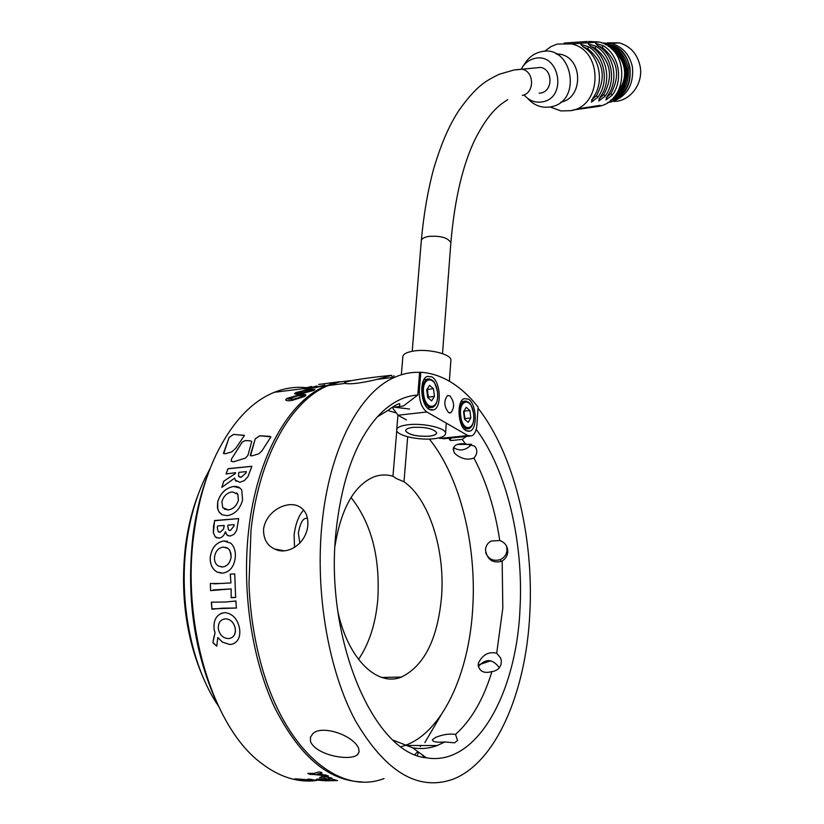 <?xml version="1.0" encoding="UTF-8"?>
<svg xmlns="http://www.w3.org/2000/svg" width="824" height="824" viewBox="0 0 824 824"><rect width="100%" height="100%" fill="white"/><g stroke="black" fill="none" stroke-linecap="round" stroke-linejoin="round"><path stroke-width="1.24" d="M233.944 526.206L234.057 524.672L227.949 525.146L227.774 526.176L228.516 529.853L230.349 530.491L233.944 526.206L234.057 524.672M229.257 530.347L230.38 530.501L233.913 526.196M224.077 526.824L224.169 525.444L217.732 525.949L217.237 527.494L218.133 531.604L220.039 532.263L223.479 529.214L224.169 525.444M218.927 532.129L220.07 532.273L223.448 529.193L224.035 526.814M214.734 520.49L213.54 526.093L213.334 532.85L215.28 536.898L218.916 538.154C221.965 537.701 224.097 535.631 225.333 531.944L226.899 534.972L230.112 536.094L234.16 534.282L236.653 530.347L238.682 518.605L214.58 520.531L213.375 532.86L215.311 536.908L217 537.938M225.488 531.748L226.93 534.982L228.361 535.878M238.682 518.605L214.889 520.686M393.202 740.189L412.659 747.811C421.064 749.253 429.242 748.501 437.173 745.545L444.898 741.95L454.57 742.836L457.557 740.488L455.528 734.4C471.338 720.207 483.472 699.267 491.928 671.581C496.635 670.901 499.674 668.501 501.043 664.371L501.332 660.817L500.57 657.943L496.707 653.226L502.815 608.05L502.156 560.959C505.503 558.919 507.368 555.942 507.769 552.039C507.78 546.312 505.112 542.48 499.766 540.534C495.008 509.181 486.397 481.679 473.934 458.051C467.836 460.307 461.697 458.999 455.517 454.127L454.261 452.623C451.985 446.052 455.693 443.116 465.395 443.837L462.264 439.398L466.178 436.473M457.279 444.466L471.524 444.342C466.034 450.46 460.029 451.542 453.499 447.587L453.468 447.556M473.934 458.051C477.158 454.364 477.663 450.749 475.458 447.216L474.367 446.011L465.395 443.837M506.554 546.096L507.028 550.216C506.544 554.593 504.309 557.714 500.333 559.568C493.452 561.577 488.55 559.28 485.645 552.688M502.156 560.959L500.982 561.463C492.227 563.307 487.046 559.352 485.439 549.587C486.016 545.447 487.993 542.583 491.372 540.987L499.766 540.534M478.332 666.626C485.521 658.345 492.515 658.706 499.334 667.708M491.928 671.581C483.884 673.733 479.311 671.478 478.198 664.803L478.487 662.99C482.648 654.637 488.725 651.382 496.707 653.226M490.795 660.766L479.599 664.546M444.898 741.95C436.668 742.64 432.518 741.909 432.435 739.736L435.463 737.47C442.57 734.534 449.265 733.514 455.528 734.4M358.656 748.408L359.109 751.952L357.472 754.671C350.478 761.417 316.22 755.474 310.504 741.569L310.391 737.346L312.677 733.926C320.763 724.44 353.166 734.781 358.656 748.408M307.507 518.347C303.314 517.431 300.276 522.375 298.36 533.19L299.864 543.098M263.556 529.039C266.245 510.664 287.38 500.25 298.916 506.41C305.364 509.788 308.331 516.205 307.805 525.681C306.034 544.221 287.102 555.644 274.722 549.041C267.069 545.591 263.35 538.917 263.556 529.039M303.593 510.035C298.71 515.494 295.548 523.786 294.117 534.92L294.539 547.435M402.781 406.067L392.039 407.427M399.465 406.593L399.743 403.647C397.178 404.048 393.285 406.284 388.073 410.342L377.423 416.789M345.246 382.254C354.042 378.978 396.262 374.745 391.39 375.404L377.062 379.39C361.108 383.17 350.468 384.509 345.143 383.397L345.246 382.254M337.984 612.222C348.346 659.303 377.31 687.062 401.391 677.071C424.288 665.802 437.678 639.002 441.551 596.679C445.228 549.824 429.016 498.932 403.997 481.762L396.571 478.651L392.945 476.241L396.766 430.849M476.2 429.356C506.729 470.133 523.807 541.945 519.985 609.214C516.36 693.345 476.519 766.773 426.368 757.812C373.365 753.455 324.11 637.23 336.12 530.677C341.878 478.919 355.803 440.778 377.917 416.244C390.432 402.946 403.729 395.881 417.789 395.046L403.399 405.995M398.332 677.132L398.033 678.101M216.279 701.512C193.99 651.578 186.224 596.411 192.96 536.002C195.958 512.816 201.18 491.66 208.616 472.543M306.291 387.692C295.6 386.528 284.95 388.063 274.32 392.296C251.68 401.473 232.399 422.022 216.485 453.952C205.403 477.034 197.863 503.835 193.867 534.333C181.465 623.655 212.396 726.171 260.23 762.355C278.605 776.764 297.248 782.841 316.148 780.565M204.362 680.305C186.245 639.671 179.962 594.876 185.513 545.931C187.965 527.133 192.229 509.891 198.316 494.204M210.244 468.289L204.98 478.342C195.855 497.49 189.644 519.481 186.368 544.334C178.695 601.623 191.693 666.801 218.226 705.746M239.568 628.702C237.724 619.391 233.099 614.055 225.704 612.685L224.458 612.675C216.774 614.065 213.323 619.586 214.096 629.237L215.043 632.873L212.932 642.452L216.763 646.222L217.773 637.539L222.49 642.154L229.803 644.512L232.389 644.131C238.188 641.927 240.587 636.787 239.568 628.702M236.323 608.04L235.911 600.984L225.652 602.025L211.531 602.159L211.943 609.235L222.717 608.164L236.55 608.019M221.151 583.474L210.326 583.526L210.583 590.623L231.153 588.903L231.163 597.719L235.643 597.493L234.737 573.885L230.267 574.153L230.926 582.918L214.075 583.845M235.365 556.457C235.602 550.72 234.057 546.291 230.761 543.181L223.788 540.956C215.97 542.439 211.438 548.042 210.192 557.745C210.058 564.522 212.376 569.302 217.165 572.083L222.573 573.174C230.195 571.846 234.459 566.284 235.365 556.457M321.968 776.373L331.454 777.938L328.539 778.165L337.624 780.586L325.418 780.791L315.551 779.957L317.312 779.092L330.053 779.865L324.007 778.093L319.454 777.774L321.968 776.373M301.419 780.328L295.826 778.865L311.853 780.101L307.671 779.144L310.298 779.226L316.498 780.534L299.297 779.504L303.984 780.39L301.419 780.328L294.714 778.886M308.598 773.901L328.549 776.095L325.83 775.034L317.528 774.004L322.071 773.128L321.473 772.469L319.248 771.903L313.563 773.427L308.022 773.345L310.205 774.447M349.737 380.873L337.871 382.12L326.098 385.797C289.461 400.268 256.913 456.012 248.673 530.172C241.793 590.314 251.567 657.892 274.165 706.498C299.009 755.938 328.302 781.07 362.045 781.894M228.124 468.65L226.023 473.985L235.633 472.667L235.334 473.543L223.757 481.216L221.8 487.375L234.675 478.105L235.314 480.186L239.897 482.246L244.337 480.598L247.962 476.674L251.897 466.281L228.124 468.65M242.575 499.983L241.772 490.198C240.072 487.375 237.374 486.129 233.676 486.448C225.807 487.921 220.482 493.04 217.711 501.795L217.402 507.594L218.906 511.786L222.222 514.784L227.362 515.669C235.056 514.207 240.124 508.974 242.575 499.983M255.244 438.873L250.424 454.797L250.393 455.61L252.329 455.796L258.777 453.787L261.847 450.986L270.88 436.998L269.757 436.349L259.684 435.772L255.244 438.873L250.517 455.837M250.548 440.861L245.233 440.541L242.143 442.169L231.482 459.03L231.214 461.286L233.563 461.811L245.439 458.103L247.911 455.404L251.732 441.613L250.548 440.861L245.233 440.541M229.165 437.338L223.634 452.767L223.582 453.499L225.436 453.725L231.781 451.861L235.87 448.153L244.429 435.505L233.614 434.382L229.165 437.338L223.695 453.705M292.077 400.423C288.328 401.01 286.196 400.794 285.691 399.784L286.865 398.456L299.534 394.717C303.284 394.13 305.416 394.274 305.92 395.149L304.767 396.396L292.077 400.423M300.925 393.841C297.165 394.397 295.074 394.305 294.642 393.553L295.878 392.543L308.598 389.422C312.348 388.856 314.438 388.887 314.871 389.494L313.676 390.432L300.925 393.841M314.284 386.714L317.292 386.034L315.242 386.93L317.065 387.023L324.707 385.045L315.623 387.723L313.491 387.321L306.693 389.01L304.324 388.526L311.039 386.518L306.435 388.259L314.284 386.714L311.4 387.692L313.038 387.486M313.491 387.321L319.104 386.724L324.749 384.973M339.807 381.718L318.723 384.447M337.191 382.027L334.513 382.387M414.956 754.496L417.706 751.498M424.875 742.568L440.871 715.314M350.993 380.606L339.601 381.945L328.292 385.519C291.717 400.001 259.22 455.775 251.011 529.997L248.992 583.773C249.971 609.544 253.493 634.356 259.55 658.191C281.818 748.007 338.53 796.447 384.036 778.536M417.789 395.046L419.612 372.345C411.351 372.005 403.152 373.602 395.015 377.135C360.016 391.647 329.188 448.534 321.927 524.61C315.118 593.002 328.457 670.489 355.474 720.876C385.292 771.604 417.5 791.164 452.098 779.556C496.264 763.312 526.165 691.429 529.822 613.416C534.045 536.043 513.867 453.705 478.033 408.189M448.74 438.255L450.522 440.593L462.264 439.398M401.113 746.678L405.027 745.442C442.457 732.237 468.846 673.898 472.657 609.358C476.983 545.22 459.936 476.602 429.325 439.048M392.945 476.241C386.26 474.264 379.627 474.583 373.045 477.209C353.743 486.078 341.074 508.933 335.028 545.776M358.502 659.406C369.183 643.678 375.6 623.789 377.773 599.738C380.286 557.292 371.377 523.219 351.045 497.521M450.522 440.593L450.697 438.059M395.129 412.628L387.805 410.476M407.674 436.751L403.997 481.762M394.15 407.169L409.538 409.013M345.946 383.232L340.806 383.943M295.353 392.924L302.408 392.873L312.543 390.092M300.235 393.069L303.881 393.429M393.965 375.579L393.821 377.289M424.339 757.431L421.847 754.516M420.322 746.565L420.92 745.493M307.836 773.406L308.609 773.849M310.215 774.395L315.736 774.529M315.747 774.478L328.539 776.064M319.352 773.695L317.518 773.994M319.362 773.643L322.071 773.128M311.853 780.101L307.774 779.185M316.406 780.503L299.297 779.504M303.778 780.349L301.429 780.276M331.866 778.041L328.446 778.114M337.5 780.555L323.976 780.39M325.841 780.761L315.613 779.926M324.007 778.093L329.971 779.772M324.017 778.041L319.485 777.743M251.887 466.322L228.176 468.743M227.97 468.702L226.064 473.975M235.334 473.543L235.633 472.667M235.365 473.573L223.757 481.216L221.841 487.375M235.201 479.928L234.737 478.095M235.242 479.959L236.127 481.247M246.016 472.955L246.366 471.627L239.001 472.337L238.641 473.285L238.579 476.148L241.164 477.323L246.016 472.955L246.366 471.627M239.012 476.756L241.133 477.323L245.985 472.924M240.021 488.096L233.707 486.469C225.838 487.952 220.513 493.061 217.742 501.816L217.752 509.139L219.349 512.384L221.975 514.65M224.293 509.108L228.32 509.922C233.305 509.098 236.673 505.843 238.424 500.147L237.868 494.297L236.622 492.907M232.275 491.846C227.187 492.659 223.726 495.894 221.903 501.569L222.727 507.666L228.289 509.901C233.274 509.077 236.643 505.823 238.393 500.127L237.827 494.266L232.275 491.846M227.465 541.358L223.819 540.977C216.001 542.46 211.469 548.053 210.233 557.745C210.089 564.522 212.417 569.302 217.206 572.083L221.409 573.185M221.182 566.933L222.532 566.953C227.496 566.222 230.37 562.74 231.153 556.509L229.958 550.669L228.083 548.434L225.673 547.249M223.335 547.054C218.257 547.826 215.291 551.349 214.456 557.621C214.374 561.556 215.682 564.358 218.37 566.036L222.49 566.953C227.455 566.212 230.329 562.73 231.111 556.509L230.823 553.069L229.257 549.649L228.052 548.424L223.335 547.054M234.737 573.885L230.308 574.153L230.926 582.918M230.967 582.918L221.182 583.474M210.367 583.526L210.583 590.623M213.138 589.943L231.153 588.903M231.194 588.903L231.142 597.441M231.183 597.431L235.643 597.482M212.819 608.833L236.364 608.03M235.715 600.995L234.892 601.396M211.346 602.169L211.943 609.235M217.804 637.529L222.521 642.133L229.834 644.502L232.389 644.131M222.171 613.046C215.96 615.538 213.282 620.936 214.137 629.227L214.518 631.215M214.549 631.205L215.043 632.873M215.085 632.853L213.818 637.457M213.849 637.436L212.932 642.452M213.045 642.854L216.784 646.181M231.513 637.786C234.572 636.035 235.819 632.925 235.273 628.465C233.862 622.429 230.679 619.226 225.725 618.824L223.314 619.215M225.333 618.845C220.296 619.524 217.979 622.954 218.37 629.145C219.936 635.263 223.314 638.394 228.516 638.549L229.845 638.384C233.965 637.199 235.757 633.903 235.242 628.475C233.831 622.45 230.648 619.236 225.683 618.834L225.374 618.834M270.808 436.813L259.704 435.814L255.265 438.914M251.629 441.355L250.578 440.892M245.253 440.583L242.163 442.21L231.482 459.03M231.513 459.061L231.214 461.286M244.368 435.34L233.645 434.423L229.185 437.379M286.865 398.456L299.555 394.768L305.92 394.954M285.712 400.073L286.876 398.507M288.029 399.094L293.519 399.187L303.047 396.612L303.593 395.85M303.047 396.612L303.593 395.942L298.082 395.819L288.019 398.94L293.498 399.135L303.026 396.56M295.878 392.543L308.609 389.474C312.368 388.907 314.459 388.938 314.881 389.546M294.642 393.759L295.888 392.595M311.956 390.658L312.533 390.143L307.094 390.246L296.99 392.852L302.398 392.832L311.946 390.607M305.591 387.939L311.534 386.518M303.963 388.959L311.4 387.692M315.386 386.312L314.294 386.765M315.396 386.363L317.23 386.065M304.334 388.578L305.601 387.991M332.814 382.666L329.755 383.366M335.667 382.274L334.513 382.439M539.154 93.215L540.904 92.988C553.12 91.083 552.966 69.443 540.668 67.413L534.168 68.031M405.635 430.55L405.666 430.942C409.034 434.876 416.831 436.617 429.077 436.164C433.754 435.628 436.257 434.557 436.596 432.961M544.51 51.346L550.968 46.597L557.24 44.063L571.434 43.929C603.405 50.161 602.591 106.08 570.826 110.674L561 110.941L550.164 106.976M595.701 106.821L598.1 106.44C629.021 101.949 629.969 48.008 598.894 42.014L588.542 41.447M570.61 110.715L579.097 108.603L600.212 105.348L595.958 106.77L575.626 109.674M606.114 97.85L610.903 93.586C620.616 75.602 617.794 60.306 602.447 47.679L597.812 45.732M595.484 43.322L603.065 45.65C619.071 54.775 623.706 80.185 612.191 95.182L605.949 99.972L607.473 95.862C619.03 80.762 614.354 55.198 598.265 46.01L595.484 43.322M591.539 100.013L596.535 95.605C606.361 77.281 603.477 61.687 587.862 48.812L582.959 46.783M580.735 44.372L588.49 46.741C604.754 56.053 609.503 81.957 597.843 97.242L591.447 102.125L592.93 97.943C604.641 82.565 599.851 56.495 583.505 47.123L580.735 44.372M598.894 98.921L603.786 94.585C613.561 76.436 610.708 60.986 595.227 48.235L590.458 46.257M588.181 43.847L595.855 46.196C611.975 55.414 616.671 81.061 605.084 96.202L598.77 101.043L600.274 96.892C611.913 81.658 607.175 55.836 590.962 46.556L588.181 43.847M521.479 68.804L522.55 66.981C525.547 62.542 529.502 59.719 534.416 58.525C559.29 51.788 567.849 97.675 542.573 101.836C535.456 103.072 529.338 100.837 524.229 95.12M522.787 66.631L525.465 62.634C529.266 57 534.292 53.416 540.544 51.881C572.216 43.25 583.052 101.63 550.865 106.842C541.842 108.387 534.096 105.554 527.628 98.355M611.254 100.178L610.018 100.961M617.753 91.897C624.077 85.459 626.539 77.549 625.138 68.165C623.624 60.719 619.864 55.064 613.849 51.191M615.301 52.942C620.009 56.846 622.985 61.955 624.231 68.268C625.519 76.416 623.727 83.615 618.845 89.868M619.184 55.352L615.497 52.303M619.154 90.444L621.976 86.973M607.628 42.817L619.267 42.869C630.381 46.134 637.312 53.869 640.083 66.064C643.781 83.811 629.711 102.052 613.272 101.383M601.953 42.961L611.387 43.445C622.594 46.741 629.598 54.559 632.399 66.888C633.975 85.212 626.734 96.933 610.687 102.063L607.721 102.485M587.244 41.499L564.1 43.064M555.881 53.745L560.444 54.281C583.258 58.411 583.382 98.324 560.763 102.145M611.264 100.24C639.908 94.08 634.501 43.301 605.146 44.383M429.077 436.226C434.248 435.608 436.751 434.392 436.566 432.559C433.208 428.624 425.359 426.894 413.03 427.357C407.921 427.996 405.459 429.211 405.666 431.003C409.023 434.938 416.831 436.679 429.077 436.226M408.261 424.721C400.196 425.73 396.323 427.656 396.653 430.488C397.302 435.7 418.983 440.49 433.671 438.77C441.891 437.802 445.866 435.855 445.578 432.95C445.042 427.8 423.031 422.887 408.261 424.721M450.831 361.283L450.934 359.789C450.471 354.011 428.851 348.717 414.287 350.931C406.335 352.147 402.503 354.341 402.792 357.513L401.35 374.693M448.606 412.577L450.831 412.783C454.817 407.55 454.477 401.885 449.832 395.788L447.556 395.561C443.58 400.825 443.93 406.5 448.606 412.577M466.106 430.715L470.102 431.076C477.93 428.532 476.468 403.307 468.279 399.094L464.139 398.662C456.3 401.134 457.845 426.77 466.106 430.715M429.335 409.456L433.805 409.858C442.086 407.087 440.531 381.378 431.858 376.877L427.213 376.403C418.922 379.102 420.57 405.243 429.335 409.456M469.412 436.143L443.734 438.77L438.852 437.925M476.942 424.648L478.116 407.077C460.832 385.375 441.726 373.766 420.807 372.242L419.334 390.658C419.097 400.835 421.61 407.942 426.863 411.99L467.888 435.556L471.781 435.906C474.706 434.392 476.427 430.643 476.942 424.648M419.612 372.397L420.807 372.242M406.448 419.91L398.033 415.224L392.265 407.406M427.872 397.704L427.625 389.392L433.476 388.691L429.592 385.354L426.698 389.773L427.697 397.559L431.601 400.866L434.475 396.416L433.476 388.691M434.475 396.416L428.624 397.106L426.945 389.392M428.624 397.106L428.099 397.899M464.478 418.87L464.128 411.135L469.855 410.507L466.229 407.355L463.552 411.701L464.53 419.22L468.176 422.341L470.823 417.964L469.855 410.507M470.823 417.964L465.097 418.592L463.675 411.506M465.097 418.592L464.643 419.323M522.323 95.368C534.745 93.421 534.539 71.297 522.025 69.206L515.597 69.762M450.779 243.76L450.862 242.658C447.751 237.59 440.263 235.52 428.428 236.457C423.505 237.415 421.105 239.073 421.249 241.422L412.216 351.251M616.692 93.596C629.206 88.415 630.267 55.826 612.49 49.749M613.798 51.129C620.122 54.837 624.067 60.523 625.653 68.176C627.043 77.744 624.396 85.675 617.712 91.969M592.415 47.504L593.177 47.174M603.065 45.65L602.447 47.679M610.903 93.586L612.191 95.182M588.49 46.741L587.862 48.812M596.535 95.605L597.843 97.242M595.855 46.196L595.227 48.235M603.786 94.585L605.084 96.202M611.635 48.946L620.132 54.981M623.057 87.004L616.022 94.564M605.238 44.424L609.925 45.083L605.928 44.805L608.081 45.217C618.742 48.338 625.416 55.775 628.094 67.516C629.742 82.894 624.129 93.678 611.233 99.838M612.644 99.725C637.096 92.473 635.16 49.728 609.925 45.083C620.575 48.194 627.229 55.61 629.896 67.321C631.462 83.976 625.035 94.987 610.636 100.353M626.261 67.908C627.826 79.619 624.18 88.817 615.322 95.491C632.121 85.191 629.217 54.6 610.79 48.194C619.051 51.83 624.221 58.401 626.261 67.908M589.953 107.46L589.943 106.924M592.59 106.523L592.6 107.244M608.133 46.165C618.391 48.657 624.85 57.124 627.507 71.554C626.302 85.624 621.502 94.451 613.128 98.035M613.973 97.119C631.658 92.69 630.473 49.656 609.132 46.875M418.128 390.803L419.334 390.658M439.759 438.44L467.888 435.556M426.863 411.99L398.033 415.224M424.082 379.421L431.426 379.607C432.858 381.759 433.836 378.134 437.534 391.966C438.162 400.279 436.535 405.408 432.641 407.355C427.78 408.241 424.422 403.925 422.578 394.387C421.878 386.435 423.382 381.327 427.069 379.05L429.726 378.886M437.441 391.987C435.577 374.57 421.095 376.609 423.66 394.243C425.668 411.979 440.078 409.281 437.441 391.987M461.183 401.535L467.97 401.803C469.258 403.791 470.216 400.474 473.646 413.586C474.264 421.775 472.719 426.791 469.011 428.645C464.54 429.438 461.44 425.297 459.72 416.244C459.03 408.416 460.441 403.41 463.953 401.226L466.353 401.092M473.553 413.607C471.73 396.777 458.288 399.074 460.76 416.099C462.717 433.228 476.087 430.313 473.553 413.607M478.487 662.99L478.198 665.277M358.244 753.857L357.472 754.671M392.821 377.413L391.39 375.404M412.659 747.811L426.368 757.812M274.32 392.296L304.324 388.526M306.435 388.259L311.379 387.641M315.561 387.115L319.084 386.672M321.731 386.343L326.098 385.797M405.027 745.442L437.173 745.545M381.821 677.472L401.391 677.071M328.292 385.519L345.143 383.397M377.062 379.39L395.015 377.135M345.328 383.469L344.731 382.614M283.981 550.772L274.722 549.041M418.479 752.065L417.356 755.433M500.982 561.463L500.333 559.568M454.261 452.623L453.118 448.905M319.104 386.724L321.473 386.425M540.668 67.413L513.908 70.019L499.241 74.253C486.17 80.721 476.828 85.233 458.68 110.756C450.563 123.538 442.642 138.885 433.568 169.136C427.79 190.715 423.711 214.446 421.342 240.32M442.509 353.63L450.862 242.658C454.642 199.13 462.8 164.501 475.335 138.751C488.838 112.703 498.86 105.256 507.708 99.653M613.818 51.16C627.929 58.339 630.164 81.823 617.743 91.917M619.267 42.869L611.387 43.445M571.434 43.929L598.894 42.014M557.364 54.539L560.444 54.281M396.766 429.149L397.941 415.172M445.578 432.95L446.289 423.155M449.368 381.182L450.934 359.789M449.523 412.927L450.831 412.783M467.692 431.323L470.102 431.076M431.158 410.156L433.805 409.858M427.429 407.942L430.406 407.602M464.2 429.149L466.971 428.861"/></g></svg>
